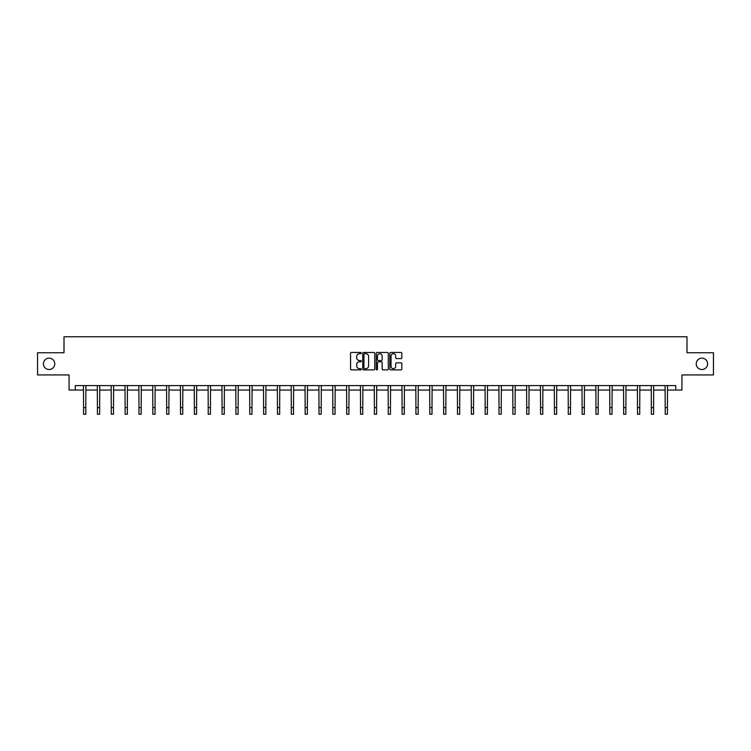 <?xml version="1.0" encoding="UTF-8"?>
<svg xmlns="http://www.w3.org/2000/svg" width="751" height="751" viewBox="0 0 751 751"><rect width="100%" height="100%" fill="white"/><g stroke="black" fill="none" stroke-linecap="round" stroke-linejoin="round"><path stroke-width="1.13" d="M361.297 353.073A0.61 0.61 0 0 0 360.687 352.463L351.43 352.463A0.873 0.873 0 0 0 350.557 353.336L350.557 369.023A0.873 0.873 0 0 0 351.43 369.886L360.687 369.886A0.61 0.61 0 0 0 361.297 369.276A0.61 0.61 0 0 0 360.687 368.666L359.485 368.666A2.788 2.788 0 0 1 356.697 365.878L356.697 364.573A2.788 2.788 0 0 1 359.485 361.785L360.687 361.785A0.61 0.61 0 0 0 361.297 361.175A0.61 0.61 0 0 0 360.687 360.564L359.485 360.564A2.788 2.788 0 0 1 356.697 357.776L356.697 356.472A2.788 2.788 0 0 1 359.485 353.683L360.687 353.683A0.61 0.61 0 0 0 361.297 353.073M696.224 363.841A5.679 5.679 0 0 0 701.913 369.52A5.679 5.679 0 0 0 707.592 363.841A5.679 5.679 0 0 0 701.913 358.161A5.679 5.679 0 0 0 696.224 363.841M43.408 363.841A5.679 5.679 0 0 0 49.087 369.52A5.679 5.679 0 0 0 54.776 363.841A5.679 5.679 0 0 0 49.087 358.161A5.679 5.679 0 0 0 43.408 363.841M400.968 358.602A0.873 0.873 0 0 0 401.832 357.739L401.832 353.336A0.873 0.873 0 0 0 400.968 352.463L390.68 352.463A0.873 0.873 0 0 0 389.816 353.336L389.816 369.023A0.873 0.873 0 0 0 390.68 369.886L400.968 369.886A0.873 0.873 0 0 0 401.832 369.023L401.832 363.7A0.873 0.873 0 0 0 400.968 362.836L396.566 362.836A0.873 0.873 0 0 0 395.693 363.7L395.693 366.338A2.328 2.328 0 0 1 393.364 368.666A2.328 2.328 0 0 1 391.036 366.338L391.036 356.012A2.328 2.328 0 0 1 393.364 353.683A2.328 2.328 0 0 1 395.693 356.012L395.693 357.739A0.873 0.873 0 0 0 396.566 358.602L400.968 358.602M75.278 390.032L75.278 385.592L675.722 385.592L675.722 390.032L681.936 390.032L681.936 374.937L713.45 374.937L713.45 352.745L686.996 352.745L686.996 336.767L64.004 336.767L64.004 352.745L37.55 352.745L37.55 374.937L69.064 374.937L69.064 390.032L83.577 390.032M374.74 353.336A0.873 0.873 0 0 0 373.867 352.463L363.587 352.463A0.873 0.873 0 0 0 362.714 353.336L362.714 369.023A0.873 0.873 0 0 0 363.587 369.886L373.867 369.886A0.873 0.873 0 0 0 374.74 369.023L374.74 353.336M377.133 352.463L387.413 352.463A0.873 0.873 0 0 1 388.286 353.336L388.286 369.023A0.873 0.873 0 0 1 387.413 369.886L383.019 369.886A0.873 0.873 0 0 1 382.146 369.023L382.146 362.658A0.873 0.873 0 0 0 381.273 361.785L378.354 361.785A0.873 0.873 0 0 0 377.481 362.658L377.481 369.276A0.61 0.61 0 0 1 376.871 369.886A0.61 0.61 0 0 1 376.26 369.276L376.26 353.336A0.873 0.873 0 0 1 377.133 352.463M85.792 390.032L97.423 390.032M99.648 390.032L111.27 390.032M113.495 390.032L125.126 390.032M127.341 390.032L138.973 390.032M141.188 390.032L152.819 390.032M155.035 390.032L166.666 390.032M168.891 390.032L180.512 390.032M182.737 390.032L194.359 390.032M196.584 390.032L208.215 390.032M210.43 390.032L222.061 390.032M224.277 390.032L235.908 390.032M238.123 390.032L249.754 390.032M251.979 390.032L263.601 390.032M265.826 390.032L277.457 390.032M279.672 390.032L291.304 390.032M293.519 390.032L305.15 390.032M307.366 390.032L318.997 390.032M321.212 390.032L332.843 390.032M335.068 390.032L346.69 390.032M348.915 390.032L360.546 390.032M362.761 390.032L374.392 390.032M376.608 390.032L388.239 390.032M390.454 390.032L402.085 390.032M404.31 390.032L415.932 390.032M418.157 390.032L429.788 390.032M432.003 390.032L443.634 390.032M445.85 390.032L457.481 390.032M459.696 390.032L471.328 390.032M473.543 390.032L485.174 390.032M487.399 390.032L499.021 390.032M501.246 390.032L512.877 390.032M515.092 390.032L526.723 390.032M528.939 390.032L540.57 390.032M542.785 390.032L554.416 390.032M556.641 390.032L568.263 390.032M570.488 390.032L582.109 390.032M584.334 390.032L595.965 390.032M598.181 390.032L609.812 390.032M612.027 390.032L623.659 390.032M625.874 390.032L637.505 390.032M639.73 390.032L651.352 390.032M653.577 390.032L665.208 390.032M667.423 390.032L675.722 390.032M364.545 353.683A0.61 0.61 0 0 0 363.935 354.294L363.935 368.065A0.61 0.61 0 0 0 364.545 368.666L365.803 368.666A2.788 2.788 0 0 0 368.591 365.878L368.591 356.472A2.788 2.788 0 0 0 365.803 353.683L364.545 353.683M382.146 356.058A2.328 2.328 0 0 0 379.809 353.73A2.328 2.328 0 0 0 377.481 356.058L377.481 359.691A0.873 0.873 0 0 0 378.354 360.564L381.273 360.564A0.873 0.873 0 0 0 382.146 359.691L382.146 356.058M83.464 385.592L83.577 407.577L85.792 407.577L85.905 385.592M83.577 407.577L83.577 414.233L85.792 414.233L85.792 407.577M97.311 385.592L97.423 407.577L99.648 407.577L99.761 385.592M97.423 407.577L97.423 414.233L99.648 414.233L99.648 407.577M111.157 385.592L111.27 407.577L113.495 407.577L113.608 385.592M111.27 407.577L111.27 414.233L113.495 414.233L113.495 407.577M125.013 385.592L125.126 407.577L127.341 407.577L127.454 385.592M125.126 407.577L125.126 414.233L127.341 414.233L127.341 407.577M138.86 385.592L138.973 407.577L141.188 407.577L141.301 385.592M138.973 407.577L138.973 414.233L141.188 414.233L141.188 407.577M152.706 385.592L152.819 407.577L155.035 407.577L155.147 385.592M152.819 407.577L152.819 414.233L155.035 414.233L155.035 407.577M166.553 385.592L166.666 407.577L168.891 407.577L169.003 385.592M166.666 407.577L166.666 414.233L168.891 414.233L168.891 407.577M180.4 385.592L180.512 407.577L182.737 407.577L182.85 385.592M180.512 407.577L180.512 414.233L182.737 414.233L182.737 407.577M194.256 385.592L194.359 407.577L196.584 407.577L196.696 385.592M194.359 407.577L194.359 414.233L196.584 414.233L196.584 407.577M208.102 385.592L208.215 407.577L210.43 407.577L210.543 385.592M208.215 407.577L208.215 414.233L210.43 414.233L210.43 407.577M221.949 385.592L222.061 407.577L224.277 407.577L224.389 385.592M222.061 407.577L222.061 414.233L224.277 414.233L224.277 407.577M235.795 385.592L235.908 407.577L238.123 407.577L238.236 385.592M235.908 407.577L235.908 414.233L238.123 414.233L238.123 407.577M249.642 385.592L249.754 407.577L251.979 407.577L252.092 385.592M249.754 407.577L249.754 414.233L251.979 414.233L251.979 407.577M263.488 385.592L263.601 407.577L265.826 407.577L265.938 385.592M263.601 407.577L263.601 414.233L265.826 414.233L265.826 407.577M277.344 385.592L277.457 407.577L279.672 407.577L279.785 385.592M277.457 407.577L277.457 414.233L279.672 414.233L279.672 407.577M291.191 385.592L291.304 407.577L293.519 407.577L293.632 385.592M291.304 407.577L291.304 414.233L293.519 414.233L293.519 407.577M305.037 385.592L305.15 407.577L307.366 407.577L307.478 385.592M305.15 407.577L305.15 414.233L307.366 414.233L307.366 407.577M318.884 385.592L318.997 407.577L321.212 407.577L321.325 385.592M318.997 407.577L318.997 414.233L321.212 414.233L321.212 407.577M332.731 385.592L332.843 407.577L335.068 407.577L335.181 385.592M332.843 407.577L332.843 414.233L335.068 414.233L335.068 407.577M346.577 385.592L346.69 407.577L348.915 407.577L349.027 385.592M346.69 407.577L346.69 414.233L348.915 414.233L348.915 407.577M360.433 385.592L360.546 407.577L362.761 407.577L362.874 385.592M360.546 407.577L360.546 414.233L362.761 414.233L362.761 407.577M374.28 385.592L374.392 407.577L376.608 407.577L376.72 385.592M374.392 407.577L374.392 414.233L376.608 414.233L376.608 407.577M388.126 385.592L388.239 407.577L390.454 407.577L390.567 385.592M388.239 407.577L388.239 414.233L390.454 414.233L390.454 407.577M401.973 385.592L402.085 407.577L404.31 407.577L404.423 385.592M402.085 407.577L402.085 414.233L404.31 414.233L404.31 407.577M415.819 385.592L415.932 407.577L418.157 407.577L418.269 385.592M415.932 407.577L415.932 414.233L418.157 414.233L418.157 407.577M429.675 385.592L429.788 407.577L432.003 407.577L432.116 385.592M429.788 407.577L429.788 414.233L432.003 414.233L432.003 407.577M443.522 385.592L443.634 407.577L445.85 407.577L445.963 385.592M443.634 407.577L443.634 414.233L445.85 414.233L445.85 407.577M457.368 385.592L457.481 407.577L459.696 407.577L459.809 385.592M457.481 407.577L457.481 414.233L459.696 414.233L459.696 407.577M471.215 385.592L471.328 407.577L473.543 407.577L473.656 385.592M471.328 407.577L471.328 414.233L473.543 414.233L473.543 407.577M485.062 385.592L485.174 407.577L487.399 407.577L487.512 385.592M485.174 407.577L485.174 414.233L487.399 414.233L487.399 407.577M498.908 385.592L499.021 407.577L501.246 407.577L501.358 385.592M499.021 407.577L499.021 414.233L501.246 414.233L501.246 407.577M512.764 385.592L512.877 407.577L515.092 407.577L515.205 385.592M512.877 407.577L512.877 414.233L515.092 414.233L515.092 407.577M526.611 385.592L526.723 407.577L528.939 407.577L529.051 385.592M526.723 407.577L526.723 414.233L528.939 414.233L528.939 407.577M540.457 385.592L540.57 407.577L542.785 407.577L542.898 385.592M540.57 407.577L540.57 414.233L542.785 414.233L542.785 407.577M554.304 385.592L554.416 407.577L556.641 407.577L556.744 385.592M554.416 407.577L554.416 414.233L556.641 414.233L556.641 407.577M568.15 385.592L568.263 407.577L570.488 407.577L570.6 385.592M568.263 407.577L568.263 414.233L570.488 414.233L570.488 407.577M581.997 385.592L582.109 407.577L584.334 407.577L584.447 385.592M582.109 407.577L582.109 414.233L584.334 414.233L584.334 407.577M595.853 385.592L595.965 407.577L598.181 407.577L598.294 385.592M595.965 407.577L595.965 414.233L598.181 414.233L598.181 407.577M609.699 385.592L609.812 407.577L612.027 407.577L612.14 385.592M609.812 407.577L609.812 414.233L612.027 414.233L612.027 407.577M623.546 385.592L623.659 407.577L625.874 407.577L625.987 385.592M623.659 407.577L623.659 414.233L625.874 414.233L625.874 407.577M637.392 385.592L637.505 407.577L639.73 407.577L639.843 385.592M637.505 407.577L637.505 414.233L639.73 414.233L639.73 407.577M651.239 385.592L651.352 407.577L653.577 407.577L653.689 385.592M651.352 407.577L651.352 414.233L653.577 414.233L653.577 407.577M665.095 385.592L665.208 407.577L667.423 407.577L667.536 385.592M665.208 407.577L665.208 414.233L667.423 414.233L667.423 407.577"/></g></svg>
